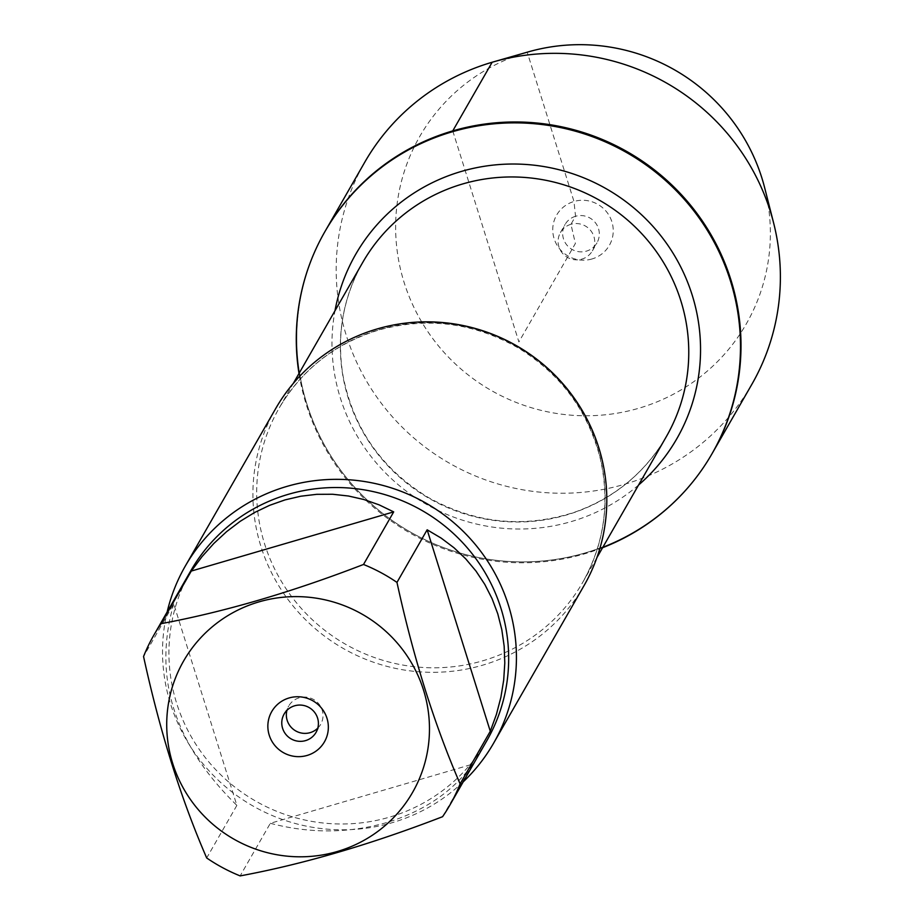 <?xml version="1.0" encoding="UTF-8"?>
<svg xmlns="http://www.w3.org/2000/svg" width="922" height="922" viewBox="0 0 922 922"><rect width="100%" height="100%" fill="white"/><g stroke="black" fill="none" stroke-linecap="round" stroke-linejoin="round"><path stroke-width="0.69" stroke-dasharray="4.61 3.46" d="M602.596 547.714A223.147 218.894 29.8 0 1 298.993 373.491M325.097 231.307A223.147 218.894 -150.2 0 0 409.944 531.787A223.147 218.894 -150.2 0 0 712.187 453.44M275.666 408.596A177.785 174.396 -150.2 0 0 292.297 605.028A177.785 174.396 -150.2 0 0 482.552 665.211A177.785 174.396 -150.2 0 0 584.064 585.562M463.213 781.868A177.785 174.396 29.8 0 1 252.686 805.828A177.785 174.396 29.8 0 1 167.147 611.978M317.836 728.08A18.417 18.071 -150.2 0 0 299.224 697.804A18.417 18.071 -150.2 0 0 286.938 710.355M173.739 603.91C152.741 676.46 173.785 743.605 236.873 805.379L173.739 603.91L143.555 656.51M236.873 805.379L206.689 857.967M270.33 823.3C309.677 833.615 348.297 833.419 386.203 822.712C423.763 811.348 452.61 791.814 472.744 764.119L270.33 823.3L240.146 875.9M472.744 764.119L442.56 816.708M486.828 740.712A170.674 167.424 29.8 0 1 389.384 817.18A170.674 167.424 29.8 0 1 206.735 759.394A170.674 167.424 29.8 0 1 190.773 570.822M712.441 452.99A223.147 218.894 29.8 0 1 585.032 552.97A223.147 218.894 29.8 0 1 346.223 477.423A223.147 218.894 29.8 0 1 325.351 230.869M751.833 384.359A223.147 218.894 29.8 0 1 624.424 484.327A223.147 218.894 29.8 0 1 385.615 408.78A223.147 218.894 29.8 0 1 364.743 162.226M764.626 187.65A188.249 184.654 29.8 0 1 638.796 408.25A188.249 184.654 29.8 0 1 403.997 282.074A188.249 184.654 29.8 0 1 528.122 51.932M570.948 224.288A18.417 18.071 -150.2 0 0 567.422 257.376A18.417 18.071 -150.2 0 0 590.668 230.523A18.417 18.071 -150.2 0 0 570.948 224.288M575.535 216.29A18.417 18.071 -150.2 0 0 571.997 249.389A18.417 18.071 -150.2 0 0 595.243 222.536A18.417 18.071 -150.2 0 0 575.535 216.29M592.005 258.967A30.391 29.815 29.8 0 1 554.122 238.671A30.391 29.815 29.8 0 1 573.991 201.48A30.391 29.815 29.8 0 1 611.874 221.776A30.391 29.815 29.8 0 1 592.005 258.967M452.76 130.889L518.89 341.935L575.386 243.489L570.948 224.288L575.535 216.29L573.991 201.48L527.211 52.197L492.152 62.258M379.023 329.753A175.019 171.688 29.8 0 1 566.327 389.015A175.019 171.688 29.8 0 1 582.692 582.393A175.019 171.688 29.8 0 1 345.439 644.19A175.019 171.688 29.8 0 1 279.101 408.169A175.019 171.688 29.8 0 1 379.023 329.753M362.761 262.367A175.019 171.688 -150.2 0 0 429.11 498.387A175.019 171.688 -150.2 0 0 666.364 436.59C645.077 472.767 614.467 497.984 574.521 512.24C523.915 528.571 475.084 523.604 428.038 497.315C381.547 468.849 353.184 428.223 342.961 375.427C336.438 335.228 343.03 297.541 362.761 262.367M638.566 485.03A185.149 181.622 29.8 0 1 425.86 504.046A185.149 181.622 29.8 0 1 334.974 310.806M596.903 557.626L582.692 582.393C604.267 543.669 610.134 502.444 600.303 458.718C588.201 411.304 561.095 374.528 518.994 348.401C474.427 322.769 427.658 316.661 378.677 330.064C335.182 343.422 301.99 369.457 279.101 408.169L293.3 383.402M316.073 732.379L320.66 724.392M284.126 714.043L288.701 706.056M592.385 250.865L596.972 242.878M560.438 232.54L565.025 224.542"/><path stroke-width="1.38" d="M298.993 373.491A223.147 218.894 29.8 0 1 324.832 231.756A223.147 218.894 29.8 0 1 452.241 131.788A223.147 218.894 29.8 0 1 691.051 207.335A223.147 218.894 29.8 0 1 711.922 453.889A223.147 218.894 29.8 0 1 602.596 547.714M712.187 453.44A223.147 218.894 -150.2 0 0 712.441 452.99A223.147 218.894 -150.2 0 0 691.569 206.447A223.147 218.894 -150.2 0 0 452.76 130.889A223.147 218.894 -150.2 0 0 325.351 230.869A223.147 218.894 -150.2 0 0 325.097 231.307M493.685 743.051L584.064 585.562A177.785 174.396 -150.2 0 0 567.433 389.142A177.785 174.396 -150.2 0 0 377.167 328.947A177.785 174.396 -150.2 0 0 275.666 408.596L185.287 566.085A177.785 174.396 29.8 0 1 286.8 486.436A177.785 174.396 29.8 0 1 477.054 546.631A177.785 174.396 29.8 0 1 493.685 743.051A177.785 174.396 29.8 0 1 463.213 781.868M167.147 611.978A177.785 174.396 29.8 0 1 185.287 566.085M286.938 710.355A18.417 18.071 -150.2 0 0 317.836 728.08M294.637 705.791A18.417 18.071 -150.2 0 0 291.098 738.879A18.417 18.071 -150.2 0 0 314.344 712.026A18.417 18.071 -150.2 0 0 294.637 705.791M289.082 697.966A30.391 29.815 29.8 0 1 327.61 733.762A30.391 29.815 29.8 0 1 277.591 748.387A30.391 29.815 29.8 0 1 289.082 697.966M337.21 851.536A131.996 129.472 -150.2 0 0 403.513 650.817A131.996 129.472 -150.2 0 0 189.264 652.05A131.996 129.472 -150.2 0 0 192.663 802.589A131.996 129.472 -150.2 0 0 337.21 851.536M490.285 731.273L496.416 714.389L500.9 697.274L503.7 680.102L504.795 663.01L504.161 646.184L501.822 629.749L497.788 613.879L492.094 598.724L484.799 584.398L475.983 571.064L465.702 558.824L454.062 547.806L441.177 538.102L427.151 529.804L490.285 731.273L460.113 783.861C434.423 724.773 413.379 657.617 396.967 582.404A170.674 167.424 -150.2 0 0 363.51 564.471C291.421 592.281 223.954 612.012 161.108 623.664A170.674 167.424 -150.2 0 0 153.801 635.235A170.674 167.424 -150.2 0 0 143.555 656.51C159.955 731.722 181 798.878 206.689 857.967A170.674 167.424 -150.2 0 0 240.146 875.9C303.004 864.248 370.471 844.517 442.56 816.708A170.674 167.424 -150.2 0 0 449.855 805.137A170.674 167.424 -150.2 0 0 460.113 783.861M427.151 529.804L396.967 582.404M393.694 511.883L379.126 504.853L363.994 499.551L348.458 496.013L332.646 494.261L316.707 494.33L300.791 496.22L285.036 499.897L269.604 505.337L254.633 512.482L240.262 521.276L226.616 531.637L213.823 543.461L202.01 556.646L191.28 571.064L393.694 511.883L363.51 564.471M191.28 571.064L161.108 623.664M153.801 635.235L190.773 570.822A170.674 167.424 29.8 0 1 288.217 494.353A170.674 167.424 29.8 0 1 470.865 552.14A170.674 167.424 29.8 0 1 486.828 740.712L449.855 805.137M493.224 61.935A223.147 218.894 29.8 0 1 773.581 222.824L764.626 187.65A188.249 184.654 29.8 0 0 528.122 51.932L493.224 61.935A223.147 218.894 29.8 0 0 364.743 162.226L325.351 230.869A223.147 218.894 29.8 0 1 627.847 152.072A223.147 218.894 29.8 0 1 712.441 452.99L711.922 453.889M773.581 222.824A223.147 218.894 29.8 0 1 751.833 384.359L712.441 452.99M492.152 62.258L452.76 130.889M596.903 557.626L666.364 436.59A175.019 171.688 -150.2 0 0 649.998 243.212A175.019 171.688 -150.2 0 0 462.694 183.951A175.019 171.688 -150.2 0 0 362.761 262.367L293.3 383.402M334.974 310.806A185.149 181.622 29.8 0 1 461.392 171.423A185.149 181.622 29.8 0 1 676.725 259.428A185.149 181.622 29.8 0 1 638.566 485.03M325.351 230.869L324.832 231.756"/></g></svg>
